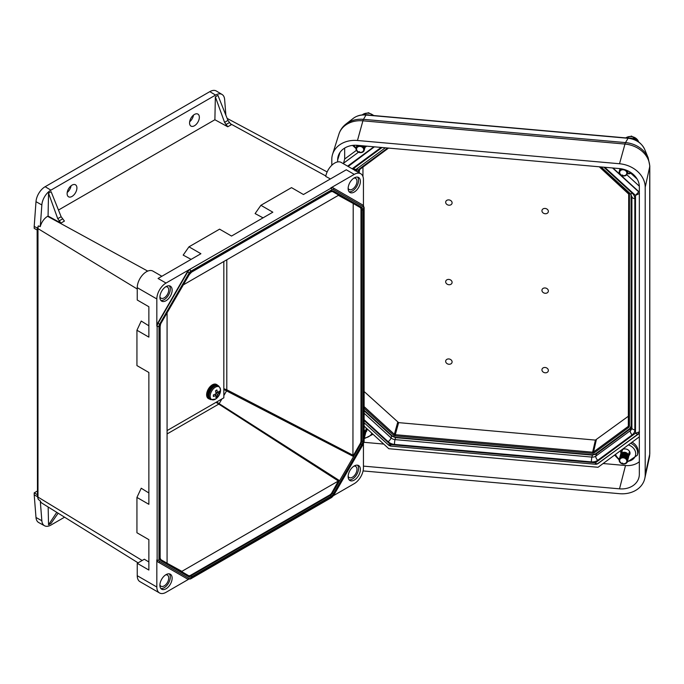 <?xml version="1.0" encoding="UTF-8"?>
<svg xmlns="http://www.w3.org/2000/svg" width="684" height="684" viewBox="0 0 684 684"><rect width="100%" height="100%" fill="white"/><g stroke="black" fill="none" stroke-linecap="round" stroke-linejoin="round"><path stroke-width="1.03" d="M363.443 205.533L363.443 179.678A12.987 7.498 120 0 0 360.75 173.736A12.987 7.498 120 0 0 354.261 174.377L346.301 169.777L303.448 194.521L291.512 187.63L260.903 205.303L272.839 212.194L231.517 236.048L219.581 229.157L188.972 246.83L200.908 253.721L158.055 278.465L166.015 283.056A12.987 7.498 120 0 0 156.833 298.959L156.833 326.131A4.326 2.497 -60 0 1 157.73 323.122L187.382 271.753A4.326 2.497 -60 0 1 189.545 269.47L166.015 283.056M147.735 271.103L47.606 216.324A10.97 6.336 -60 0 0 40.279 226.575L38.287 225.934A10.901 6.293 120 0 0 37.979 228.618L37.979 497.088A10.901 6.293 120 0 0 38.287 499.414L40.279 500.919A10.97 6.336 120 0 0 42.023 503.193L138.091 562.846M161.86 276.268L152.917 271.103A12.987 7.498 120 0 0 142.913 274.583A12.987 7.498 120 0 0 137.245 287.656L137.245 300.019L148.873 306.74L148.873 337.135L136.937 330.244L136.937 365.589L148.873 372.481L148.873 504.313L136.937 497.422L136.937 532.759L148.873 539.659L148.873 570.054L137.245 563.334L137.245 575.706A12.987 7.498 120 0 0 139.938 581.648L159.526 592.96A12.987 7.498 120 0 0 166.015 592.318L188.408 579.391M56.763 512.35L48.538 524.79L51.112 523.311L58.14 513.205M48.538 524.79L48.162 507.006M64.57 517.189L50.898 525.09A12.842 7.413 -60 0 1 44.554 525.765A12.842 7.413 -60 0 1 41.844 520.738L40.279 500.919M61.141 216.725L51.112 191.682L48.538 193.162L57.747 218.683L60.936 223.087L64.433 221.069L61.141 216.725L57.747 218.683M48.538 193.162L48.068 216.058L60.936 223.087M215.357 96.854L224.566 122.368L227.755 126.771L214.887 119.743L215.357 96.854L217.931 95.367L227.952 120.41L224.566 122.368M227.755 126.771L231.243 124.753L227.952 120.41M330.415 178.952L325.729 176.421A12.987 7.498 120 0 1 332.15 164.929A12.987 7.498 120 0 1 341.162 162.424L360.75 173.736M58.465 210.048L214.887 119.743M47.606 216.324L48.068 216.058M191.118 259.373L183.175 255.115L188.972 246.83M263.049 217.845L255.106 213.588L260.903 205.303M72.017 185.142A6.925 4.001 -60 0 1 75.479 184.791A6.925 4.001 -60 0 1 76.54 190.349A6.925 4.001 -60 0 1 72.017 196.445A6.925 4.001 -60 0 1 68.554 196.795A6.925 4.001 -60 0 1 67.494 191.238A6.925 4.001 -60 0 1 72.017 185.142M194.453 114.45A6.925 4.001 -60 0 1 197.915 114.108A6.925 4.001 -60 0 1 198.976 119.657A6.925 4.001 -60 0 1 194.453 125.762A6.925 4.001 -60 0 1 190.99 126.104A6.925 4.001 -60 0 1 189.93 120.555A6.925 4.001 -60 0 1 194.453 114.45M40.279 226.575L41.844 204.952A12.842 7.413 -60 0 1 50.898 190.152L215.571 95.076A12.842 7.413 -60 0 1 222.078 94.486A12.842 7.413 -60 0 1 224.626 99.419L225.874 115.211M167.341 563.377L181.901 571.345L338.375 480.997L216.024 402.329M187.382 578.946L187.382 578.946A4.326 2.497 -60 0 1 187.382 578.946L157.73 561.829A4.326 2.497 -60 0 1 156.833 559.845L156.833 587.017A12.987 7.498 120 0 0 159.526 592.96M333.553 495.592L354.261 483.639A12.987 7.498 120 0 0 363.443 467.728L363.443 443.822M354.261 174.377L330.731 187.963A4.326 2.497 -60 0 1 332.894 187.749L362.853 205.046A4.326 2.497 -60 0 1 363.751 207.03M137.245 563.334L144.35 559.23L148.873 561.983M136.937 497.422L141.229 488.231L148.873 492.984M136.937 330.244L141.229 321.053L148.873 325.806M38.287 499.414L37.458 496.661L34.2 494.848L34.2 492.856L37.141 491.155M44.554 525.765L38.731 522.567A12.987 7.498 -60 0 1 35.995 517.48L34.2 494.848M142.178 560.487L37.979 497.088A3.027 1.753 0 0 1 37.458 496.669L37.458 494.737L34.2 492.856M37.458 494.737L37.141 229.952M34.2 226.378L34.2 228.371L37.458 230.123L37.458 228.191L34.2 226.378L35.995 201.677A12.987 7.498 -60 0 1 45.144 186.715L209.817 91.639A12.987 7.498 -60 0 1 216.392 91.04L222.078 94.486M137.245 289.016L37.979 228.618A3.027 1.753 0 0 1 37.458 228.191L38.287 225.934M71.068 185.792A6.925 4.001 -60 0 1 67.212 192.469M193.504 115.109A6.925 4.001 -60 0 1 189.648 121.786M353.201 203.909L352.935 456.228L360.1 443.822A4.326 2.497 120 0 0 360.99 440.804L360.99 209.432A4.326 2.497 120 0 0 360.1 207.457L332.484 191.511M183.38 284.843L338.375 195.35L352.935 203.319L339.025 195.291M167.076 562.778L167.076 313.075M160.791 323.224L160.15 326.601L160.15 557.964L160.791 559.597L188.399 575.535A4.326 2.497 120 0 0 190.562 575.321L329.714 494.977A4.326 2.497 120 0 0 331.877 492.694L338.375 480.997M189.545 269.47L331.03 188.143A4.326 2.497 -60 0 1 333.202 187.92L362.853 205.046A1.3 1.06 -60 0 1 363.118 206.696L333.467 189.579A3.027 1.753 120 0 0 331.954 189.733L190.776 271.24A3.027 1.753 120 0 0 189.254 272.839L159.603 324.199A3.027 1.753 120 0 0 158.979 326.311L158.979 560.025A3.027 1.753 120 0 0 159.603 561.41L189.254 578.527A3.027 1.753 120 0 0 190.776 578.382L331.954 496.866A3.027 1.753 120 0 0 333.467 495.267L363.118 443.907A3.027 1.753 120 0 0 363.751 441.796L363.751 208.09A3.027 1.753 120 0 0 363.118 206.696M354.261 177.908A8.661 5.002 120 0 0 348.601 185.544A8.661 5.002 120 0 0 349.934 192.478A8.661 5.002 120 0 0 358.587 187.476A8.661 5.002 120 0 0 358.587 177.481A8.661 5.002 120 0 0 354.261 177.908M354.261 465.966A8.661 5.002 120 0 0 348.601 473.593A8.661 5.002 120 0 0 349.934 480.527A8.661 5.002 120 0 0 358.587 475.534A8.661 5.002 120 0 0 358.587 465.539A8.661 5.002 120 0 0 354.261 465.966M166.015 286.596A8.661 5.002 120 0 0 160.364 294.223A8.661 5.002 120 0 0 161.689 301.157A8.661 5.002 120 0 0 170.342 296.163A8.661 5.002 120 0 0 170.342 286.16A8.661 5.002 120 0 0 166.015 286.596M157.73 561.829L158.038 562A4.326 2.497 -60 0 1 157.14 560.025L157.14 326.311A4.326 2.497 -60 0 1 158.038 323.293L187.69 271.933A4.326 2.497 -60 0 1 189.853 269.65A1.3 0.752 -120 0 1 190.776 271.24M166.015 574.645A8.661 5.002 120 0 0 160.364 582.272A8.661 5.002 120 0 0 161.689 589.215A8.661 5.002 120 0 0 170.342 584.213A8.661 5.002 120 0 0 170.342 574.218A8.661 5.002 120 0 0 166.015 574.645M181.901 571.345L181.251 571.405M331.877 191.161L360.707 207.808L331.877 191.161M360.1 207.457L360.707 207.808L360.1 207.457M226.797 259.775L226.797 389.794L223.839 388.683M352.935 456.228L223.839 389.487M221.907 398.934L219.171 403.671L216.725 401.927M363.751 441.796A1.3 0.752 -0 0 0 364.127 441.266L363.324 444.027L333.672 495.387L331.68 497.465L190.503 578.972L187.69 579.126L158.038 562A1.3 1.06 -60 0 0 159.603 561.41M160.868 300.456A8.661 5.002 120 0 0 168.512 295.103A8.661 5.002 120 0 0 169.324 285.801M159.902 296.847A6.43 3.711 120 0 0 160.885 298.121A6.43 3.711 120 0 0 167.392 294.453A6.43 3.711 120 0 0 167.315 286.989A6.43 3.711 120 0 0 165.716 286.776M349.114 191.776A8.661 5.002 120 0 0 356.749 186.416A8.661 5.002 120 0 0 357.57 177.122M348.147 188.16A6.43 3.711 120 0 0 349.131 189.442A6.43 3.711 120 0 0 355.637 185.774A6.43 3.711 120 0 0 355.56 178.31A6.43 3.711 120 0 0 353.961 178.096M349.114 479.826A8.661 5.002 120 0 0 356.749 474.474A8.661 5.002 120 0 0 357.57 465.18M348.147 476.218A6.43 3.711 120 0 0 349.131 477.492A6.43 3.711 120 0 0 355.637 473.832A6.43 3.711 120 0 0 355.56 466.36A6.43 3.711 120 0 0 353.961 466.146M160.868 588.514A8.661 5.002 120 0 0 168.512 583.153A8.661 5.002 120 0 0 169.324 573.859M159.902 584.897A6.43 3.711 120 0 0 160.885 586.171A6.43 3.711 120 0 0 167.392 582.511A6.43 3.711 120 0 0 167.315 575.047A6.43 3.711 120 0 0 165.716 574.825M331.8 165.254L331.8 159.423A25.975 20.956 14.9 0 1 332.578 154.293A25.975 20.956 14.9 0 1 357.467 140.494L619.524 163.75A25.975 20.956 14.9 0 1 645.2 187.228L645.2 474.756A25.975 20.956 14.9 0 1 644.798 478.432A25.975 20.956 14.9 0 1 619.524 493.686L363.076 470.925M363.443 466.12L619.524 488.838A20.041 16.177 -165.1 0 0 639.027 477.073A20.041 16.177 -165.1 0 0 639.335 474.234L639.335 186.715A20.041 16.177 -165.1 0 0 619.524 168.589L357.467 145.333A20.041 16.177 -165.1 0 0 338.264 155.986A20.041 16.177 -165.1 0 0 337.657 159.945L337.657 161.92M603.126 463.53L625.509 465.522A19.007 15.339 -165.1 0 0 639.335 461.734M364.127 426.132L388.811 448.713L598.047 467.275L639.335 436.837M364.008 442.317L383.733 444.07M344.668 148.077L344.668 159.013L343.428 163.732M626.792 174.711L639.326 186.176M343.428 163.305L358.51 152.19M364.999 147.411L366.692 146.154M373.883 146.795L347.626 166.152M639.335 192.118L612.975 168.007M596.85 464.205L639.335 433.382M628.733 455.732A4.694 3.788 -165.1 0 0 629.955 453.86A4.694 3.788 -165.1 0 0 626.364 449.114A4.694 3.788 -165.1 0 0 620.884 451.44A4.694 3.788 -165.1 0 0 621.012 453.68M365.607 432.382A4.694 3.788 -165.1 0 0 366.829 430.51A4.694 3.788 -165.1 0 0 366.547 428.346M344.668 159.013L356.432 150.335M630.93 173.368L637.172 179.08M629.041 173.591L627.313 173.266M632.076 442.189A12.235 9.875 14.9 0 1 637.77 453.8L637.3 455.287A12.167 9.815 14.9 0 0 630.657 443.232M545.148 372.789A3.249 2.616 -165.1 0 0 547.927 369.061A3.249 2.616 -165.1 0 0 542.369 368.565A3.249 2.616 -165.1 0 0 545.148 372.789M448.884 364.247A3.249 2.616 -165.1 0 0 451.662 360.519A3.249 2.616 -165.1 0 0 446.105 360.023A3.249 2.616 -165.1 0 0 448.884 364.247M448.884 284.724A3.249 2.616 -165.1 0 0 451.662 280.996A3.249 2.616 -165.1 0 0 446.105 280.5A3.249 2.616 -165.1 0 0 448.884 284.724M545.148 293.265A3.249 2.616 -165.1 0 0 547.927 289.537A3.249 2.616 -165.1 0 0 542.369 289.041A3.249 2.616 -165.1 0 0 545.148 293.265M545.148 213.741A3.249 2.616 -165.1 0 0 547.927 210.014A3.249 2.616 -165.1 0 0 542.369 209.518A3.249 2.616 -165.1 0 0 545.148 213.741M448.884 205.2A3.249 2.616 -165.1 0 0 451.662 201.472A3.249 2.616 -165.1 0 0 446.105 200.976A3.249 2.616 -165.1 0 0 448.884 205.2M362.956 166.947L362.956 176.549M364.127 391.522L398.618 422.635L595.405 440.094L628.699 415.983M355.808 170.145L355.8 170.085A0.864 0.496 -0 0 1 355.808 170.017L355.834 169.623M631.896 426.842L630.528 428.646A0.864 0.427 53.6 0 1 630.443 428.782L596.046 454.142A0.864 0.427 53.6 0 0 596.132 454.014L630.289 428.825M612.565 167.973L638.694 191.871L635.496 195.402L604.75 167.281M639.446 193.444L635.496 195.402L635.496 433.211L639.446 431.835M348.182 166.477L374.362 146.829M639.386 432.271L638.309 433.853L597.731 463.778L595.892 464.291L390.427 446.062L388.897 445.387L364.127 422.729M638.694 433.263C638.206 434.331 637.137 434.314 635.496 433.211L595.379 462.794C596.722 464.111 597.619 464.256 598.072 463.213M596.26 463.675C595.918 464.684 595.627 464.393 595.379 462.794L390.496 444.609C389.213 445.703 388.666 445.711 388.845 444.651M390.667 445.429C390.367 446.447 390.316 446.173 390.496 444.609L364.127 420.498M372.489 114.741A7.336 5.925 14.9 0 1 373.438 115.519M362.571 114.869A7.336 5.925 14.9 0 1 366.624 113.185M362.255 114.903A7.746 6.25 14.9 0 1 368.077 113.193A7.746 6.25 14.9 0 1 373.49 115.519M365.795 114.844A7.78 6.276 14.9 0 1 367.641 114.827A7.78 6.276 14.9 0 1 369.463 115.168M365.196 146.607A4.198 3.386 14.9 0 0 365.341 146.034A4.198 3.386 14.9 0 1 365.333 146.111M365.239 146.025A4.198 3.386 14.9 0 1 365.068 147.094M365.042 146.008A4.198 3.386 14.9 0 1 364.94 147.582M364.752 145.983A4.198 3.386 14.9 0 1 364.811 148.077M356.723 145.923A4.198 3.386 14.9 0 1 356.911 145.29M364.35 145.948A4.198 3.386 14.9 0 1 364.675 148.565M356.595 146.41A4.198 3.386 14.9 0 1 357.048 145.299M363.82 145.897A4.198 3.386 14.9 0 1 364.546 149.052M356.458 146.906A4.198 3.386 14.9 0 1 357.313 145.324M362.212 145.752A3.386 2.727 14.9 0 1 362.939 146.299M363.101 145.837A4.198 3.386 14.9 0 1 364.418 149.548M356.33 147.393A4.198 3.386 14.9 0 1 357.775 145.359M359.1 145.803A3.386 2.727 14.9 0 1 360.374 145.709A3.386 2.727 14.9 0 1 362.802 146.786M361.998 145.735A4.198 3.386 14.9 0 1 364.281 150.035M356.202 147.881A4.198 3.386 14.9 0 1 358.621 145.435M357.433 147.205A3.386 2.727 14.9 0 1 360.246 146.196A3.386 2.727 14.9 0 1 363.546 148.838M360.177 145.778A4.198 3.386 14.9 0 1 363.768 151.241A4.198 3.386 14.9 0 1 356.586 150.6A4.198 3.386 14.9 0 1 360.177 145.778M360.126 146.436A3.608 2.916 14.9 0 1 363.7 149.736A3.608 2.916 14.9 0 1 360.049 152.327L359.297 152.216L359.451 151.609L359.442 152.258A0.496 0.496 0 0 1 359.297 152.216L358.741 151.976A3.608 2.916 14.9 0 1 356.629 148.488A3.608 2.916 14.9 0 1 360.126 146.436M622.457 453.022A3.591 2.898 14.9 0 1 624.654 452.586A3.591 2.898 14.9 0 1 627.809 454.45M620.499 454.877A4.198 3.386 14.9 0 1 624.612 452.278A4.198 3.386 14.9 0 1 628.587 457.023M623.269 453.278A3.386 2.727 14.9 0 1 624.543 453.184A3.386 2.727 14.9 0 1 626.98 454.27M620.371 455.364A4.198 3.386 14.9 0 1 624.475 452.774A4.198 3.386 14.9 0 1 628.459 457.519M623.141 453.774A3.386 2.727 14.9 0 1 624.415 453.68A3.386 2.727 14.9 0 1 626.843 454.757M620.243 455.852A4.198 3.386 14.9 0 1 624.347 453.261A4.198 3.386 14.9 0 1 628.322 458.006M623.004 454.261A3.386 2.727 14.9 0 1 624.287 454.167A3.386 2.727 14.9 0 1 626.715 455.253M620.106 456.348A4.198 3.386 14.9 0 1 624.218 453.749A4.198 3.386 14.9 0 1 628.194 458.494M622.876 454.757A3.386 2.727 14.9 0 1 624.15 454.655A3.386 2.727 14.9 0 1 626.587 455.741M619.978 456.835A4.198 3.386 14.9 0 1 624.09 454.244A4.198 3.386 14.9 0 1 628.066 458.99M622.748 455.245A3.386 2.727 14.9 0 1 624.022 455.151A3.386 2.727 14.9 0 1 626.459 456.228M619.849 457.322A4.198 3.386 14.9 0 1 623.953 454.732A4.198 3.386 14.9 0 1 627.938 459.477M622.611 455.732A3.386 2.727 14.9 0 1 623.894 455.638A3.386 2.727 14.9 0 1 626.322 456.724M619.721 457.818A4.198 3.386 14.9 0 1 623.825 455.219A4.198 3.386 14.9 0 1 627.801 459.964M622.483 456.228A3.386 2.727 14.9 0 1 623.757 456.125A3.386 2.727 14.9 0 1 626.193 457.211M619.584 458.306A4.198 3.386 14.9 0 1 623.697 455.715A4.198 3.386 14.9 0 1 627.673 460.46M622.354 456.715A3.386 2.727 14.9 0 1 623.628 456.621A3.386 2.727 14.9 0 1 626.065 457.699M619.456 458.793A4.198 3.386 14.9 0 1 623.569 456.202A4.198 3.386 14.9 0 1 627.544 460.948M622.226 457.203A3.386 2.727 14.9 0 1 623.5 457.109A3.386 2.727 14.9 0 1 625.937 458.194M619.328 459.289A4.198 3.386 14.9 0 1 623.432 456.69A4.198 3.386 14.9 0 1 627.408 461.444M620.559 458.613A3.386 2.727 14.9 0 1 623.372 457.596A3.386 2.727 14.9 0 1 626.672 460.238M623.304 457.186A4.198 3.386 14.9 0 1 626.895 462.641A4.198 3.386 14.9 0 1 619.713 461.999A4.198 3.386 14.9 0 1 623.304 457.186M623.261 457.835A3.608 2.916 14.9 0 1 626.826 461.136A3.608 2.916 14.9 0 1 623.175 463.726L622.423 463.624L622.577 463.008L622.568 463.658A0.496 0.496 0 0 1 622.423 463.624L621.867 463.376A3.608 2.916 14.9 0 1 619.755 459.887A3.608 2.916 14.9 0 1 623.261 457.835M635.616 138.091A7.336 5.925 14.9 0 1 638.36 141.768M626.04 137.937A7.336 5.925 14.9 0 1 629.75 136.535M625.8 137.912A7.746 6.25 14.9 0 1 631.204 136.543A7.746 6.25 14.9 0 1 638.625 141.956L631.571 136.065L625.715 137.903M628.895 138.194A7.78 6.276 14.9 0 1 630.768 138.168A7.78 6.276 14.9 0 1 636.069 140.4M628.066 170.94A4.198 3.386 14.9 0 1 627.938 171.428M619.849 169.273A4.198 3.386 14.9 0 1 620.037 168.64M627.972 170.897A4.198 3.386 14.9 0 1 627.801 171.915M619.721 169.76A4.198 3.386 14.9 0 1 620.166 168.657M627.767 170.803A4.198 3.386 14.9 0 1 627.673 172.402M619.584 170.256A4.198 3.386 14.9 0 1 620.431 168.683M627.416 170.641A4.198 3.386 14.9 0 1 627.544 172.898M619.456 170.743A4.198 3.386 14.9 0 1 620.85 168.743M622.226 169.153A3.386 2.727 14.9 0 1 622.654 169.068M626.818 170.384A4.198 3.386 14.9 0 1 627.408 173.385M619.328 171.231A4.198 3.386 14.9 0 1 621.534 168.854M620.559 170.555A3.386 2.727 14.9 0 1 623.372 169.547A3.386 2.727 14.9 0 1 626.672 172.18M625.638 169.931A4.198 3.386 14.9 0 1 625.937 175.437A4.198 3.386 14.9 0 1 619.49 173.556A4.198 3.386 14.9 0 1 622.825 169.11M623.261 169.777A3.608 2.916 14.9 0 1 626.826 173.078A3.608 2.916 14.9 0 1 623.175 175.668L622.423 175.566L622.577 174.959L622.568 175.608A0.496 0.496 0 0 1 622.423 175.566L621.867 175.326A3.608 2.916 14.9 0 1 619.755 171.838A3.608 2.916 14.9 0 1 623.261 169.777M364.127 430.407A3.591 2.898 14.9 0 1 364.683 431.1M364.127 429.954A4.198 3.386 14.9 0 1 365.461 433.673M364.127 430.552A4.198 3.386 14.9 0 1 365.333 434.169M364.127 431.151A4.198 3.386 14.9 0 1 365.196 434.656M364.127 431.766A4.198 3.386 14.9 0 1 365.068 435.152M364.127 432.391A4.198 3.386 14.9 0 1 364.94 435.64M364.127 433.023A4.198 3.386 14.9 0 1 364.811 436.127M364.127 433.673A4.198 3.386 14.9 0 1 364.675 436.623M364.127 434.349A4.198 3.386 14.9 0 1 364.546 437.11M364.127 435.041A4.198 3.386 14.9 0 1 364.418 437.598M364.127 435.776A4.198 3.386 14.9 0 1 364.281 438.093M364.127 436.572A4.198 3.386 14.9 0 1 364.127 438.649M167.076 430.595L223.839 397.823L223.839 261.485M217.811 385.46A8.114 4.685 120 0 0 217.025 384.784A8.114 4.685 120 0 0 210.894 386.836A8.114 4.685 120 0 0 207.235 394.822A8.114 4.685 120 0 0 208.911 398.84A8.114 4.685 120 0 0 209.894 399.182M217.025 384.784L216.418 384.434A8.114 4.685 120 0 0 210.279 386.477A8.114 4.685 120 0 0 206.628 394.471A8.114 4.685 120 0 0 208.304 398.49L208.911 398.84M215.528 390.821L216.879 389.957L217.615 392.77L219.367 391.077L219.444 392.582L217.7 394.446L217.23 396.746L215.887 397.609L216.212 395.412L213.391 396.489L213.314 394.984L216.118 393.736L215.528 390.821M215.87 392.265L217.615 392.77M218.47 392.035L219.444 392.582M216.093 393.539L217.7 394.446M216.153 396.139L217.23 396.746M215.024 394.275L216.212 395.412M325.815 175.968L230.311 123.71M219.077 403.611A1.3 0.718 120.7 0 1 218.427 404.295L167.076 433.947M137.245 575.706L156.833 587.017M156.833 559.845L157.14 560.025A1.3 0.752 0 0 0 158.979 560.025M156.833 326.131L157.14 326.311A1.3 0.752 0 0 0 158.979 326.311M137.245 287.656L156.833 298.959M330.731 187.963L331.03 188.143A1.3 0.752 -120 0 1 331.954 189.733M41.844 520.738L35.995 517.48M41.844 204.952L35.995 201.677M215.571 95.076L209.817 91.639M50.898 190.152L45.144 186.715M226.532 390.692A1.3 0.718 -60.7 0 0 226.797 389.794L353.201 455.322M160.971 560.7A0.864 0.71 120 0 0 160.791 559.597L189.006 575.885A4.326 2.497 120 0 0 191.178 575.671L330.329 495.336A4.326 2.497 120 0 0 332.492 493.053L360.707 444.173A4.326 2.497 120 0 0 361.605 441.154L361.605 209.791A4.326 2.497 120 0 0 360.707 207.808A0.864 0.71 120 0 0 361.75 207.414A5.198 3.001 -60 0 1 362.828 209.791L362.828 441.154A5.198 3.001 -60 0 1 361.75 444.78L333.536 493.651A5.198 3.001 -60 0 1 330.936 496.396L191.785 576.732A5.198 3.001 -60 0 1 189.186 576.988L160.971 560.7A5.198 3.001 -60 0 1 159.894 558.324L159.894 326.952A5.198 3.001 -60 0 1 160.971 323.335L189.186 274.455A5.198 3.001 -60 0 1 191.785 271.71L330.936 191.375A5.198 3.001 -60 0 1 333.536 191.118L361.75 207.414M226.874 389.829A1.3 0.752 -62.6 0 1 226.635 390.752L223.839 395.591M218.495 404.347A1.3 0.752 -57.4 0 0 219.171 403.671L339.025 480.313M331.877 492.694L333.536 493.651M360.1 443.822L361.75 444.78M333.202 187.92L333.202 187.92A1.3 1.06 -60 0 1 333.467 189.579M187.382 271.753L189.254 272.839M157.73 323.122L159.603 324.199M189.254 578.527A1.3 1.06 -60 0 1 187.69 579.126L158.038 562M329.714 494.977L330.329 495.336A0.864 0.496 -120 0 1 330.936 496.396M190.562 575.321L191.178 575.671A0.864 0.496 -120 0 1 191.785 576.732M360.99 209.432L361.605 209.791A0.864 0.496 180 0 0 362.828 209.791M360.99 440.804L361.605 441.154A0.864 0.496 180 0 0 362.828 441.154M333.536 191.118A0.864 0.71 120 0 1 332.492 191.511L330.757 191.768A0.864 0.496 -120 0 0 330.936 191.375M330.329 191.725A0.864 0.496 -120 0 0 330.757 191.768L191.605 272.112A0.864 0.496 -120 0 0 191.785 271.71M191.605 272.112L189.323 274.532L160.971 323.335M189.006 575.885L189.006 575.885A0.864 0.71 120 0 1 189.186 576.988M229.328 122.624L225.874 124.616M62.509 218.931L59.063 220.923M363.751 208.09A1.3 0.752 0 0 0 364.127 207.56L364.127 441.266M331.68 497.465A1.3 0.752 -120 0 0 331.954 496.866M190.503 578.972A1.3 0.752 -120 0 0 190.776 578.382M645.2 474.756L649.714 454.219A10.824 6.25 180 0 0 649.8 453.432L649.33 457.767A25.034 20.204 -165.1 0 0 649.714 454.219L649.714 166.699L645.2 187.228M649.8 453.432L649.8 165.913A10.824 6.25 180 0 1 649.714 166.699A25.034 20.204 -165.1 0 0 624.971 144.059L619.524 163.75M332.578 154.293L338.922 134.115A25.034 20.204 -165.1 0 1 362.913 120.812A10.824 1.342 95.1 0 1 363.461 119.341L366 115.032A17.887 14.441 -165.1 0 0 353.235 118.4L346.104 123.924A24.316 19.622 14.9 0 1 363.461 119.341L625.518 142.597A10.824 1.342 95.1 0 0 624.971 144.059L362.913 120.812L357.467 140.494M625.518 142.597L628.057 138.288L366 115.032A5.412 0.667 95.1 0 1 366.188 114.878L628.245 138.125A5.412 0.667 95.1 0 0 628.057 138.288A17.887 14.441 -165.1 0 1 644.73 149.497L648.176 157.824A24.316 19.622 14.9 0 0 625.518 142.597M625.509 465.522L619.524 488.838M340.016 152.412L337.657 159.945M615.523 454.39A10.431 8.422 -165.1 0 0 619.353 459.152M627.459 461.307A10.431 8.422 -165.1 0 0 635.692 454.099A10.431 8.422 -165.1 0 0 628.399 444.899M364.333 437.965A10.431 8.422 -165.1 0 0 371.925 433.263M353.654 145.299A10.431 8.422 -165.1 0 0 356.227 147.753M627.459 173.257A10.431 8.422 -165.1 0 0 630.768 172.471M381.125 147.436L352.174 168.777M603.818 167.195L632.204 193.162A9.089 7.336 14.9 0 1 634.837 198.642L634.837 429.851A9.089 7.336 14.9 0 1 632.204 434.87L597.739 460.281A9.089 7.336 14.9 0 1 591.386 461.888L394.488 444.42A9.089 7.336 14.9 0 1 388.136 441.684L364.127 419.719M352.841 169.162A9.089 7.336 14.9 0 1 353.671 168.452L382.057 147.513M639.335 192.82A2.599 2.095 14.9 0 0 638.694 191.871L638.762 191.597M348.361 165.613L348.233 166.101A2.599 2.095 14.9 0 0 347.959 166.34M364.127 413.264L391.086 437.922A5.626 4.54 -165.1 0 0 395.01 439.615L591.908 457.092A5.626 4.54 -165.1 0 0 595.841 456.091L596.439 453.851M591.386 461.888A3.463 0.427 -84.9 0 1 591.908 457.092L592.438 455.125M597.739 460.281A3.463 1.719 -126.4 0 1 595.841 456.091L630.306 430.681L630.922 428.364M632.204 434.87A3.463 1.719 -126.4 0 1 630.306 430.681A5.626 4.54 -165.1 0 0 631.811 428.526A5.626 4.54 -165.1 0 0 631.913 428.039M355.304 170.59L355.432 170.111M388.136 441.684A3.463 1.111 132.5 0 0 391.086 437.922L391.624 435.896M394.488 444.42A3.463 0.427 -84.9 0 1 395.01 439.615L395.532 437.657M388.452 148.086L359.57 169.375L359.194 172.83M359.348 169.632L359.194 170.094A0.864 0.496 -0 0 1 358.211 170.496L358.844 169.299A0.864 0.427 53.6 0 0 359.485 169.504A0.864 0.427 53.6 0 0 359.57 169.375M364.127 406.638L394.36 434.297L397.712 422.242M398.618 422.635L395.275 434.691L592.635 452.201L595.405 440.094M394.36 434.297L395.275 434.691L395.147 435.87L393.633 435.221L394.36 434.297M596.311 439.863L593.541 451.97L628.331 426.32L628.699 424.473M592.506 453.381L592.635 452.201L593.541 451.97A0.864 0.427 53.6 0 0 594.02 452.996L592.506 453.381L395.147 435.87M628.707 425.602A0.864 0.496 -0 0 0 629.434 426.149L628.81 427.346A0.864 0.427 53.6 0 1 628.331 426.32L628.707 194.128M629.434 194.564A0.864 0.496 -0 0 1 628.699 194.068L628.699 194.068A0.864 0.496 -0 0 1 628.707 194.008L628.331 193.23L628.81 193.256L629.434 194.564L629.434 426.149M358.844 169.299L387.708 148.018M358.211 172.265L358.211 170.496M393.633 435.221L364.127 408.228M628.81 427.346L594.02 452.996M599.945 166.853L628.81 193.256M357.852 168.067L356.535 171.299M364.127 410.186L392.248 435.913L395.42 437.281L592.224 454.74L595.396 453.937L629.793 428.577L631.11 426.072L631.084 194.495M355.885 169.264L355.8 170.085A0.864 0.496 -0 0 0 356.535 170.581M391.77 435.879L392.248 435.913M595.396 453.937A0.864 0.427 53.6 0 0 596.046 454.142L592.276 455.116L395.48 437.649L391.795 436.059L364.127 410.751M629.793 428.577A0.864 0.427 53.6 0 0 630.443 428.782L631.931 426.748M631.11 426.072A0.864 0.496 -0 0 0 631.896 425.901M632.204 193.162A3.463 1.111 132.5 0 1 630.391 193.743L601.108 166.956M634.837 198.642A3.463 2.001 180 0 1 631.896 196.667L630.391 193.743M385.34 147.804L356.253 169.256A3.463 1.719 -126.4 0 1 353.671 168.452M634.837 429.851A3.463 2.001 180 0 1 631.896 427.876L631.896 196.667M215.674 399.011A7.344 4.241 -60 0 1 210.185 395.891A7.344 4.241 -60 0 1 216.195 386.802A7.344 4.241 -60 0 1 220.556 390.513A7.344 4.241 -60 0 1 215.674 399.011M218.606 385.921C221.855 389.794 220.846 394.189 215.571 399.105L210.681 399.636A7.917 4.574 -60 0 1 210.681 390.496A7.917 4.574 -60 0 1 218.606 385.921L217.786 385.443A7.917 4.574 -60 0 0 209.868 390.017A7.917 4.574 -60 0 0 209.868 399.165C207.996 397.147 207.329 395.685 207.876 394.762C208.235 391.086 209.911 388.153 212.904 385.973L217.786 385.443M227.156 118.409L327.149 171.94M364.127 207.56L362.853 205.046M649.33 457.767L644.798 478.432M353.235 118.4C356.954 115.647 361.272 114.476 366.188 114.878M628.245 138.125C636.052 139.083 641.549 142.87 644.73 149.497M338.922 134.115C340.256 130.003 342.65 126.608 346.104 123.924M649.8 165.913L648.176 157.824M614.617 455.065L619.174 459.939M627.219 462.085L637.3 455.287M373.028 434.272L364.127 438.735M356.048 148.539L352.568 145.41M628.656 173.907L631.665 173.095M359.237 169.829L388.529 148.095M599.269 166.793L628.699 194.068L628.69 425.764M356.253 169.256L355.107 170.838M631.896 427.876L631.811 428.526M373.943 115.562L368.445 112.715L362.204 114.903M370.386 115.245L366.41 114.895M628.528 454.937L629.485 451.346M621.585 453.09L622.543 449.499M635.205 139.981L631.067 138.014L629.451 138.271M365.401 431.587L366.325 428.141M210.681 399.636L209.868 399.165"/></g></svg>

